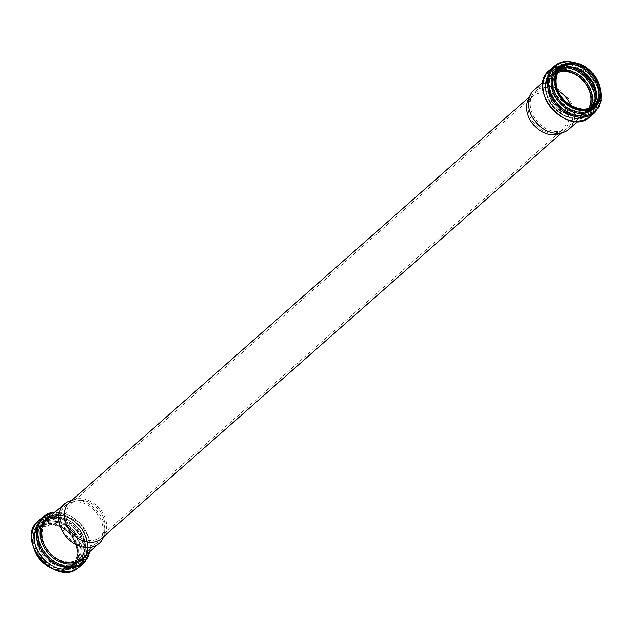 <?xml version="1.0" encoding="UTF-8"?>
<svg xmlns="http://www.w3.org/2000/svg" width="633" height="633" viewBox="0 0 633 633"><rect width="100%" height="100%" fill="white"/><g stroke="black" fill="none" stroke-linecap="round" stroke-linejoin="round"><path stroke-width="0.47" stroke-dasharray="3.17 2.37" d="M544.174 92.932A22.226 17.044 48.6 0 0 532.978 96.319A22.226 17.044 48.6 0 0 529.663 100.797A22.226 17.044 48.6 0 0 534.893 124.258A22.226 17.044 48.6 0 0 557.515 132.392A22.226 17.044 48.6 0 0 562.373 129.662A22.226 17.044 48.6 0 0 564.604 107.871A22.226 17.044 48.6 0 0 544.174 92.932M557.966 90.733A24.442 18.737 48.6 0 0 547.806 87.425A24.442 18.737 48.6 0 0 535.494 91.152A24.442 18.737 48.6 0 0 531.847 96.081A24.442 18.737 48.6 0 0 537.599 121.876A24.442 18.737 48.6 0 0 562.468 130.817A24.442 18.737 48.6 0 0 567.817 127.811A24.442 18.737 48.6 0 0 571.045 105.569M557.76 72.676A24.442 18.737 48.6 0 0 553.471 75.303A24.442 18.737 48.6 0 0 555.576 106.028A24.442 18.737 48.6 0 0 585.794 111.962A24.442 18.737 48.6 0 0 588.935 108.037M553.377 75.192L553.416 75.161A24.584 18.848 48.6 0 1 557.879 72.463A24.584 18.848 48.6 0 0 553.377 75.192A24.584 18.848 48.6 0 0 555.497 106.099A24.584 18.848 48.6 0 0 585.889 112.073A24.584 18.848 48.6 0 0 589.133 107.958M568.909 129.29A26.27 20.137 48.6 0 0 571.536 103.535A26.27 20.137 48.6 0 0 547.403 85.882A26.27 20.137 48.6 0 0 534.165 89.878M558.417 134.022A24.149 18.515 48.6 0 0 563.702 131.055A24.149 18.515 48.6 0 0 566.124 107.373A24.149 18.515 48.6 0 0 543.929 91.144A24.149 18.515 48.6 0 0 531.76 94.823A24.149 18.515 48.6 0 0 528.159 99.698M82.013 500.363A22.226 17.044 48.6 0 0 75.675 501.02A22.226 17.044 48.6 0 0 70.817 503.749A22.226 17.044 48.6 0 0 72.732 531.688A22.226 17.044 48.6 0 0 100.212 537.093A22.226 17.044 48.6 0 0 103.527 532.614A22.226 17.044 48.6 0 0 100.647 512.216A22.226 17.044 48.6 0 0 82.013 500.363M101.422 538.588A24.149 18.515 48.6 0 0 105.031 533.714A24.149 18.515 48.6 0 0 101.905 511.551A24.149 18.515 48.6 0 0 81.649 498.677A24.149 18.515 48.6 0 0 74.773 499.39A24.149 18.515 48.6 0 0 69.488 502.357M77.685 501.874A24.442 18.737 48.6 0 0 70.722 502.594A24.442 18.737 48.6 0 0 65.373 505.593A24.442 18.737 48.6 0 0 67.478 536.317A24.442 18.737 48.6 0 0 97.696 542.259A24.442 18.737 48.6 0 0 101.343 537.33A24.442 18.737 48.6 0 0 98.178 514.906A24.442 18.737 48.6 0 0 77.685 501.874M59.708 517.723A24.442 18.737 48.6 0 0 47.396 521.442A24.442 18.737 48.6 0 0 49.501 552.166A24.442 18.737 48.6 0 0 79.718 558.108A24.442 18.737 48.6 0 0 82.171 534.149A24.442 18.737 48.6 0 0 59.708 517.723M59.684 517.588A24.584 18.848 48.6 0 0 47.301 521.339A24.584 18.848 48.6 0 0 49.421 552.237A24.584 18.848 48.6 0 0 79.813 558.219A24.584 18.848 48.6 0 0 82.274 534.117A24.584 18.848 48.6 0 0 59.684 517.588M102.942 538.232A26.27 20.137 48.6 0 0 99.539 514.123A26.27 20.137 48.6 0 0 77.511 500.117A26.27 20.137 48.6 0 0 70.026 500.893M585.889 112.073L585.929 112.041C569.075 129.172 534.299 89.728 553.416 75.161A24.584 18.848 48.6 0 0 555.529 106.067A24.584 18.848 48.6 0 0 585.929 112.041A24.584 18.848 48.6 0 0 589.157 107.95M558.773 70.999A25.462 19.52 48.6 0 0 555.489 106.099A25.462 19.52 48.6 0 0 590.724 107.246M564.09 67.628A28.129 21.569 48.6 0 0 545.796 89.791A28.129 21.569 48.6 0 0 570.46 117.762A28.129 21.569 48.6 0 0 594.743 102.388M569.17 66.948A29.007 22.242 48.6 0 0 566.139 66.505A29.007 22.242 48.6 0 0 551.525 70.928A29.007 22.242 48.6 0 0 554.025 107.396A29.007 22.242 48.6 0 0 589.893 114.446A29.007 22.242 48.6 0 0 596.049 97.435M569.107 63.886A29.007 22.242 48.6 0 0 554.492 68.309A29.007 22.242 48.6 0 0 556.993 104.777A29.007 22.242 48.6 0 0 592.86 111.827A29.007 22.242 48.6 0 0 595.772 83.382A29.007 22.242 48.6 0 0 569.107 63.886M569.7 64.242A28.161 21.593 48.6 0 0 555.331 100.607A28.161 21.593 48.6 0 0 597.386 104.129A28.161 21.593 48.6 0 0 569.7 64.242M570.293 66.568A25.431 19.496 48.6 0 0 557.317 99.405A25.431 19.496 48.6 0 0 595.289 102.586A25.431 19.496 48.6 0 0 570.293 66.568M592.227 106.344L593.58 105.292A24.584 18.848 48.6 0 1 563.188 99.318A24.584 18.848 48.6 0 1 561.067 68.411L559.849 69.622A24.584 18.848 48.6 0 0 558.504 70.674A24.584 18.848 48.6 0 0 560.624 101.573A24.584 18.848 48.6 0 0 591.016 107.555A24.584 18.848 48.6 0 0 592.235 106.336M571.377 64.59A26.412 20.248 48.6 0 0 558.077 68.617C561.55 65.61 565.91 64.297 571.148 64.677C591.657 65.144 607.545 97.427 593.002 108.235A26.412 20.248 48.6 0 0 595.653 82.345A26.412 20.248 48.6 0 0 571.377 64.59M596.729 104.667A27.259 20.897 48.6 0 0 593.983 79.291A27.259 20.897 48.6 0 0 570.784 64.234A27.259 20.897 48.6 0 0 562.08 65.365M600.448 89.522A29.988 22.994 48.6 0 0 577.573 63.577M594.846 112.508A30.835 23.643 48.6 0 0 597.94 82.274A30.835 23.643 48.6 0 0 569.597 61.551M590.288 116.527A30.835 23.643 48.6 0 0 593.382 86.294A30.835 23.643 48.6 0 0 565.04 65.571A30.835 23.643 48.6 0 0 549.507 70.263M564.715 66.766A29.957 22.97 48.6 0 0 549.428 105.45A29.957 22.97 48.6 0 0 594.165 109.2A29.957 22.97 48.6 0 0 564.715 66.766M565.04 69.408A27.148 20.81 48.6 0 0 551.193 104.461A27.148 20.81 48.6 0 0 591.72 107.855A27.148 20.81 48.6 0 0 565.04 69.408M564.723 70.611A26.27 20.137 48.6 0 0 551.485 74.615A26.27 20.137 48.6 0 0 553.748 107.634A26.27 20.137 48.6 0 0 586.229 114.019A26.27 20.137 48.6 0 0 588.856 88.264A26.27 20.137 48.6 0 0 564.723 70.611M59.644 517.628A24.584 18.848 48.6 0 0 47.261 521.37A24.584 18.848 48.6 0 0 49.382 552.277A24.584 18.848 48.6 0 0 79.774 558.251A24.584 18.848 48.6 0 0 82.243 534.149A24.584 18.848 48.6 0 0 59.644 517.628M59.051 517.24A25.462 19.52 48.6 0 0 46.051 550.117A25.462 19.52 48.6 0 0 84.07 553.297A25.462 19.52 48.6 0 0 59.051 517.24M58.513 514.93A28.129 21.569 48.6 0 0 44.16 551.248A28.129 21.569 48.6 0 0 86.167 554.769A28.129 21.569 48.6 0 0 58.513 514.93M57.912 514.542A29.007 22.242 48.6 0 0 43.297 518.965A29.007 22.242 48.6 0 0 45.798 555.434A29.007 22.242 48.6 0 0 81.665 562.484A29.007 22.242 48.6 0 0 84.577 534.038A29.007 22.242 48.6 0 0 57.912 514.542M54.944 517.161A29.007 22.242 48.6 0 0 40.33 521.584A29.007 22.242 48.6 0 0 42.83 558.053A29.007 22.242 48.6 0 0 78.698 565.103A29.007 22.242 48.6 0 0 81.602 536.665A29.007 22.242 48.6 0 0 54.944 517.161M54.612 518.332A28.161 21.593 48.6 0 0 40.243 554.698A28.161 21.593 48.6 0 0 82.298 558.219A28.161 21.593 48.6 0 0 54.612 518.332M54.881 520.943A25.431 19.496 48.6 0 0 41.905 553.772A25.431 19.496 48.6 0 0 79.877 556.961A25.431 19.496 48.6 0 0 54.881 520.943M54.557 522.114A24.584 18.848 48.6 0 0 42.174 525.857A24.584 18.848 48.6 0 0 44.294 556.763A24.584 18.848 48.6 0 0 74.686 562.737A24.584 18.848 48.6 0 0 77.147 538.636A24.584 18.848 48.6 0 0 54.557 522.114M51.993 524.369A24.584 18.848 48.6 0 0 39.61 528.12A24.584 18.848 48.6 0 0 41.731 559.018A24.584 18.848 48.6 0 0 72.122 565A24.584 18.848 48.6 0 0 74.583 540.899A24.584 18.848 48.6 0 0 51.993 524.369M51.502 524.005A25.352 19.441 48.6 0 0 38.566 556.739A25.352 19.441 48.6 0 0 76.419 559.912A25.352 19.441 48.6 0 0 51.502 524.005M51.408 523.483A25.929 19.884 48.6 0 0 38.178 556.961A25.929 19.884 48.6 0 0 76.894 560.205A25.929 19.884 48.6 0 0 51.408 523.483M50.917 567.999A26.412 20.248 48.6 0 0 73.191 566.488A26.412 20.248 48.6 0 0 75.841 540.598A26.412 20.248 48.6 0 0 51.566 522.842A26.412 20.248 48.6 0 0 38.265 526.87A26.412 20.248 48.6 0 0 33.976 548.779M53.488 521.149A26.412 20.248 48.6 0 0 40.188 525.176A26.412 20.248 48.6 0 0 42.458 558.377A26.412 20.248 48.6 0 0 75.113 564.794A26.412 20.248 48.6 0 0 77.764 538.897A26.412 20.248 48.6 0 0 53.488 521.149M53.821 519.978A27.259 20.897 48.6 0 0 39.911 555.173A27.259 20.897 48.6 0 0 80.605 558.583A27.259 20.897 48.6 0 0 53.821 519.978M53.552 517.367A29.988 22.994 48.6 0 0 38.241 556.091A29.988 22.994 48.6 0 0 83.026 559.849A29.988 22.994 48.6 0 0 53.552 517.367M79.125 567.16A30.835 23.643 48.6 0 0 82.211 536.926A30.835 23.643 48.6 0 0 53.876 516.204A30.835 23.643 48.6 0 0 38.344 520.896M83.683 563.141A30.835 23.643 48.6 0 0 86.768 532.907A30.835 23.643 48.6 0 0 58.434 512.184A30.835 23.643 48.6 0 0 55.213 512.121M89.411 552A29.957 22.97 48.6 0 0 59.035 512.564A29.957 22.97 48.6 0 0 54.667 512.595M85.178 555.734A27.148 20.81 48.6 0 0 82.876 530.272A27.148 20.81 48.6 0 0 59.597 515.001A27.148 20.81 48.6 0 0 50.442 516.322M60.198 515.389A26.27 20.137 48.6 0 0 46.961 519.392C50.418 516.401 54.755 515.096 59.961 515.476C80.359 515.942 96.169 548.043 81.704 558.797A26.27 20.137 48.6 0 0 84.331 533.041A26.27 20.137 48.6 0 0 60.198 515.389M557.515 132.392L562.468 130.817M529.663 100.797L531.847 96.081M567.817 127.811L585.794 111.962M535.494 91.152L553.471 75.303M551.525 70.928L546.319 78.872L545.163 86.167L547.039 96.208L563.402 115.277L577.32 119.044L589.893 114.446L592.86 111.827L598.066 103.899L599.222 96.817L597.37 86.61L588.31 72.898L569.344 63.798C563.465 63.355 558.52 64.859 554.492 68.309L551.525 70.928M599.688 85.866L590.003 71.141L581.102 64.788M543.138 81.974L551.485 74.615C531.055 90.203 568.197 132.337 586.229 114.019L577.882 121.378M100.212 537.093L562.373 129.662M70.817 503.749L532.978 96.319M561.424 133.065L563.702 131.055M529.481 96.833L531.76 94.823M75.675 501.02L70.722 502.594M103.527 532.614L101.343 537.33M79.718 558.108L97.696 542.259M47.396 521.442L65.373 505.593M47.301 521.339L59.415 517.715C78.508 518.142 93.304 548.21 79.774 558.251L79.813 558.219M58.149 514.455C52.27 514.012 47.325 515.515 43.297 518.965L40.33 521.584C17.471 539.553 57.999 585.525 78.698 565.103L81.665 562.484C88.161 556.114 89.657 547.687 86.151 537.203C82.947 528.951 77.495 522.597 69.788 518.134L58.149 514.455M42.174 525.857C23.065 540.424 57.84 579.875 74.686 562.737L72.122 565C76.015 561.431 77.709 556.534 77.21 550.291C74.607 536.183 66.141 527.566 51.811 524.44L39.61 528.12L42.174 525.857M52.088 568.624L63.601 570.539L73.191 566.488L75.113 564.794C56.986 583.207 19.647 540.851 40.188 525.176L38.265 526.87L33.043 535.874L33.502 547.537M55.308 512.034L58.663 512.089L79.331 522.257L88.723 537.077L90.432 546.952L90.044 551.438M74.773 499.39L71.766 500.347M105.031 533.714L103.709 536.578"/><path stroke-width="0.95" d="M571.045 105.569A24.442 18.737 48.6 0 0 557.966 90.733M588.935 108.037A24.442 18.737 48.6 0 0 586.656 85.202A24.442 18.737 48.6 0 0 565.783 71.576A24.442 18.737 48.6 0 0 557.76 72.676M589.133 107.958A24.584 18.848 48.6 0 0 586.696 85.051A24.584 18.848 48.6 0 0 565.76 71.45A24.584 18.848 48.6 0 0 557.863 72.486A24.584 18.848 48.6 0 1 565.799 71.41A24.584 18.848 48.6 0 1 586.744 85.036A24.584 18.848 48.6 0 1 589.157 107.95M543.138 81.974L534.165 89.878A26.27 20.137 48.6 0 0 530.248 95.179A26.27 20.137 48.6 0 0 536.428 122.905A26.27 20.137 48.6 0 0 563.164 132.511A26.27 20.137 48.6 0 0 568.909 129.29L577.882 121.378M530.248 95.179L528.159 99.698A24.149 18.515 48.6 0 0 533.841 125.184A24.149 18.515 48.6 0 0 558.417 134.022L563.164 132.511M529.481 96.833L69.488 502.357A24.149 18.515 48.6 0 0 71.569 532.717A24.149 18.515 48.6 0 0 101.422 538.588L561.424 133.065M71.766 500.347L70.026 500.893A26.27 20.137 48.6 0 0 64.281 504.121A26.27 20.137 48.6 0 0 66.544 537.14A26.27 20.137 48.6 0 0 99.025 543.525A26.27 20.137 48.6 0 0 102.942 538.232L103.709 536.578M590.724 107.246A25.462 19.52 48.6 0 0 587.511 83.841A25.462 19.52 48.6 0 0 566.124 70.216A25.462 19.52 48.6 0 0 558.773 70.999M594.743 102.388A28.129 21.569 48.6 0 0 565.815 67.707A28.129 21.569 48.6 0 0 564.09 67.628M596.049 97.435A29.007 22.242 48.6 0 0 569.17 66.948M592.235 106.336A24.584 18.848 48.6 0 0 592.971 82.472A24.584 18.848 48.6 0 0 570.887 66.924A24.584 18.848 48.6 0 0 559.857 69.614L570.657 67.019L583.183 71.814L592.805 82.614L596.175 95.646L592.227 106.344M573.451 64.669A24.584 18.848 48.6 0 0 561.067 68.411C557.175 71.98 555.481 76.878 555.98 83.113C556.818 101.509 582.692 116.504 593.58 105.292A24.584 18.848 48.6 0 0 596.041 81.19A24.584 18.848 48.6 0 0 573.451 64.669M573.704 63.648A25.352 19.441 48.6 0 0 560.759 96.382A25.352 19.441 48.6 0 0 598.62 99.555A25.352 19.441 48.6 0 0 573.704 63.648M573.609 63.126A25.929 19.884 48.6 0 0 560.379 96.604A25.929 19.884 48.6 0 0 599.095 99.848A25.929 19.884 48.6 0 0 573.609 63.126M573.3 62.896A26.412 20.248 48.6 0 0 559.999 66.916A26.412 20.248 48.6 0 0 562.27 100.117A26.412 20.248 48.6 0 0 594.925 106.542A26.412 20.248 48.6 0 0 597.576 80.644A26.412 20.248 48.6 0 0 573.3 62.896M558.077 68.617A26.412 20.248 48.6 0 0 560.347 101.818A26.412 20.248 48.6 0 0 593.002 108.235L594.925 106.542C609.714 95.219 593.912 63.387 573.419 62.849C568.094 62.453 563.623 63.806 559.999 66.916L558.077 68.617M562.08 65.365A27.259 20.897 48.6 0 0 559.406 102.649A27.259 20.897 48.6 0 0 596.729 104.667M577.573 63.577A29.988 22.994 48.6 0 0 570.191 61.907A29.988 22.994 48.6 0 0 549.159 87.346A29.988 22.994 48.6 0 0 580.667 116.108A29.988 22.994 48.6 0 0 600.448 89.522M569.597 61.551A30.835 23.643 48.6 0 0 554.065 66.251A30.835 23.643 48.6 0 0 556.724 105.015A30.835 23.643 48.6 0 0 594.846 112.508L601.208 100.837L599.688 85.866M581.102 64.788L569.835 61.456C563.592 60.99 558.338 62.588 554.065 66.251L549.507 70.263A30.835 23.643 48.6 0 0 552.166 109.034A30.835 23.643 48.6 0 0 590.288 116.527L594.846 112.508M33.976 548.779A26.412 20.248 48.6 0 0 50.917 567.999M79.125 567.16C57.144 588.864 14.053 539.981 38.344 520.896A30.835 23.643 48.6 0 0 40.995 559.667A30.835 23.643 48.6 0 0 79.125 567.16L83.683 563.141L90.044 551.438M55.213 512.121A30.835 23.643 48.6 0 0 42.902 516.884A30.835 23.643 48.6 0 0 45.552 555.647A30.835 23.643 48.6 0 0 83.683 563.141M54.667 512.595A29.957 22.97 48.6 0 0 46.526 554.793A29.957 22.97 48.6 0 0 89.411 552M50.442 516.322A27.148 20.81 48.6 0 0 48.258 553.266A27.148 20.81 48.6 0 0 85.178 555.734M64.281 504.121L46.961 519.392A26.27 20.137 48.6 0 0 49.224 552.411A26.27 20.137 48.6 0 0 81.704 558.797L99.025 543.525M549.507 70.263C525.216 89.348 568.315 138.231 590.288 116.527M33.502 547.537L40.457 560.15L52.088 568.624M38.344 520.896L42.902 516.884L55.308 512.034"/></g></svg>
